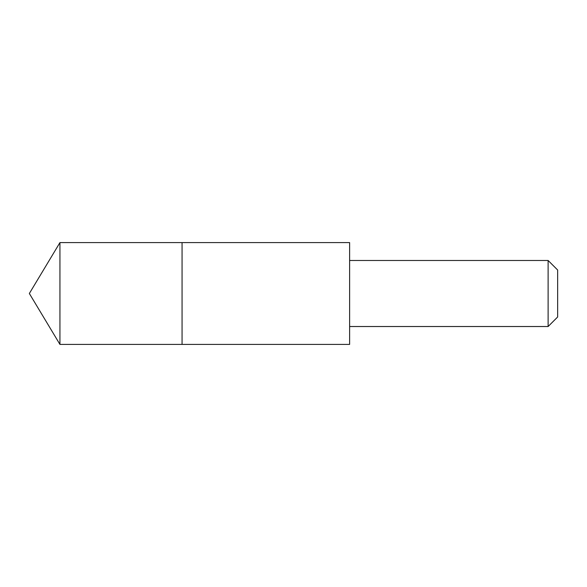 <?xml version="1.0" encoding="UTF-8"?>
<svg xmlns="http://www.w3.org/2000/svg" width="587" height="587" viewBox="0 0 587 587"><rect width="100%" height="100%" fill="white"/><g stroke="black" fill="none" stroke-linecap="round" stroke-linejoin="round"><path stroke-width="0.88" d="M182.065 344.408L182.065 242.592L59.94 242.592L59.94 344.408L182.065 344.408L182.065 242.592L349.625 242.6L349.625 344.4L59.94 344.408L29.35 293.5L59.94 344.408M349.625 242.6L349.625 344.4M349.661 260.481L548.119 260.481L548.119 326.519L349.661 326.519M548.119 260.481L557.65 270.013L557.65 316.987L548.119 326.519M29.35 293.5L59.94 242.592"/></g></svg>

